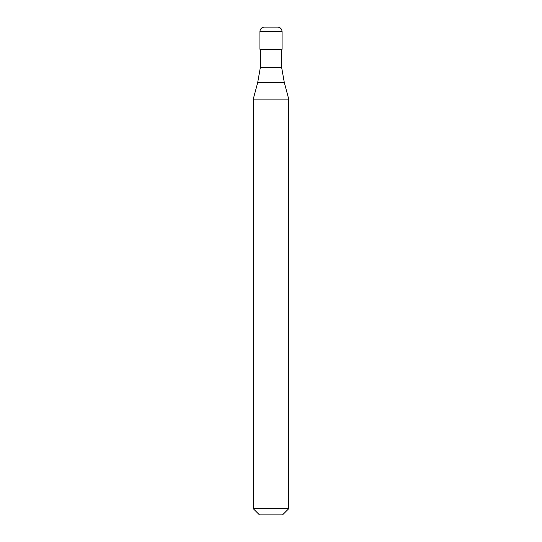 <?xml version="1.0" encoding="UTF-8"?>
<svg xmlns="http://www.w3.org/2000/svg" width="542" height="542" viewBox="0 0 542 542"><rect width="100%" height="100%" fill="white"/><g stroke="black" fill="none" stroke-linecap="round" stroke-linejoin="round"><path stroke-width="0.81" d="M277.653 27.1L264.347 27.1C261.657 27.364 260.174 28.841 259.916 31.538L282.084 31.538C281.826 28.841 280.343 27.364 277.653 27.1M282.084 31.538L282.084 49.275L259.916 49.275L259.916 31.538M281.644 49.275L281.644 67.425L260.356 67.425L257.674 82.655L284.326 82.655L288.737 99.111L253.263 99.111L253.263 508.694L288.737 508.694L288.737 99.111M288.737 508.694L282.531 514.9L259.469 514.9L253.263 508.694M281.644 67.425L284.326 82.655M260.356 49.275L260.356 67.425M257.674 82.655L253.263 99.111"/></g></svg>
